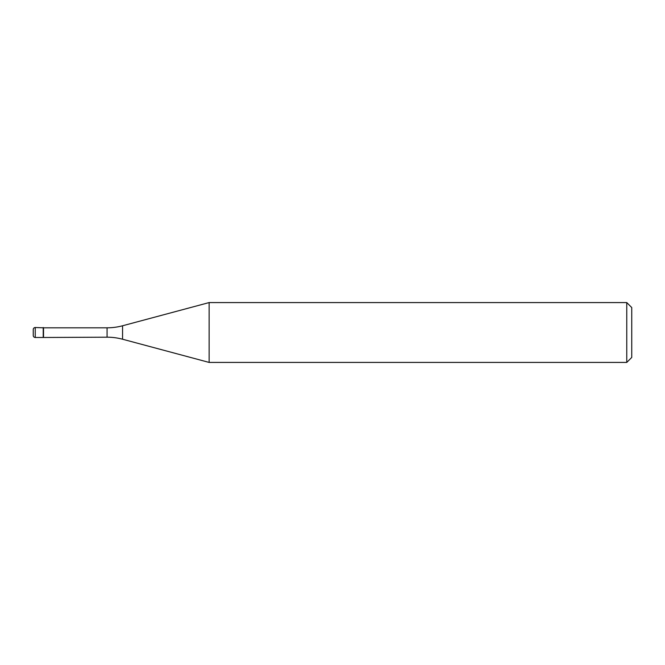 <?xml version="1.0" encoding="UTF-8"?>
<svg xmlns="http://www.w3.org/2000/svg" width="665" height="665" viewBox="0 0 665 665"><rect width="100%" height="100%" fill="white"/><g stroke="black" fill="none" stroke-linecap="round" stroke-linejoin="round"><path stroke-width="1" d="M43.524 327.812L35.245 327.513L35.245 337.488L43.225 337.488L43.225 327.513L43.225 337.488L107.073 337.188L107.073 327.812L43.524 327.812L43.524 337.188M35.245 337.488A1.995 1.995 0 0 1 33.25 335.493L33.25 329.507A1.995 1.995 0 0 1 35.245 327.513M107.073 327.812A59.85 59.85 0 0 0 122.559 325.775L122.559 339.225A59.85 59.85 0 0 0 107.073 337.188M122.559 325.775L209.134 302.575L209.134 362.425L122.559 339.225M209.134 362.425L626.763 362.425L626.763 302.575L209.134 302.575M626.763 302.575L631.75 307.562L631.75 357.438L626.763 362.425"/></g></svg>
